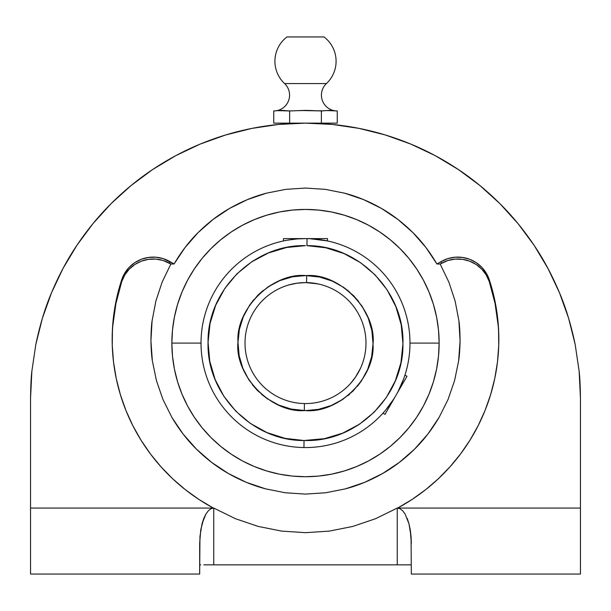 <?xml version="1.0" encoding="UTF-8"?>
<svg xmlns="http://www.w3.org/2000/svg" width="611" height="611" viewBox="0 0 611 611"><rect width="100%" height="100%" fill="white"/><g stroke="black" fill="none" stroke-linecap="round" stroke-linejoin="round"><path stroke-width="0.92" d="M498.828 340.258A193.336 191.938 -0 0 0 489.296 281.679L486.257 275.034L481.819 269.214L476.19 264.517L469.66 261.164L462.55 259.331L455.203 259.095L447.985 260.469L440.149 264.028L448.909 282.221L455.164 301.2L458.914 320.89L460.075 340.938L458.64 360.841L454.592 380.561L448.054 399.472L439.11 417.397L427.837 434.108L414.586 449.116L399.38 462.374L382.616 473.517L364.576 482.377L345.383 488.869L325.663 492.772L305.5 494.093L325.663 492.772L345.383 488.869C358.077 485.531 370.48 480.414 382.616 473.517C393.843 467.148 404.505 459.014 414.586 449.116C423.599 440.31 431.771 429.732 439.11 417.397L448.054 399.472L454.592 380.561L458.64 360.841C459.403 356.16 459.877 349.523 460.075 340.938C459.961 331.597 459.571 324.915 458.914 320.89L455.164 301.2L448.909 282.221L440.149 264.028L436.911 263.983C429.747 251.793 421.75 241.33 412.899 232.6C403.008 222.809 392.522 214.744 381.455 208.427C369.518 201.599 357.282 196.528 344.749 193.221L325.373 189.364L305.5 188.058L285.627 189.364L266.197 193.229C253.687 196.543 241.467 201.607 229.545 208.427C218.478 214.744 208.007 222.794 198.117 232.585C189.265 241.314 181.253 251.778 174.089 263.983L170.851 264.028L163.015 260.469L155.797 259.095L148.45 259.331L141.34 261.164L134.81 264.517L129.181 269.214L124.743 275.034L121.704 281.679A193.336 191.938 0 0 1 121.704 281.671L115.922 303.552L112.775 325.946M276.6 110.767L273.751 110.958L273.751 123.124L289.629 123.124L289.629 110.958L289.629 123.124L321.371 123.124L321.371 110.958L321.371 123.124L337.249 123.124L273.751 123.124L273.751 110.958L281.686 110.377L289.629 110.958L305.5 110.377L321.371 110.958L329.314 110.377L337.249 110.958L337.249 123.124L337.249 110.958L326.457 110.53M336.821 110.95A15.84 15.84 0 0 1 326.419 83.57L284.581 83.57A15.84 15.84 0 0 1 274.583 110.935M286.933 36.958A30.581 30.581 0 0 0 284.581 83.57A30.581 30.581 0 0 1 286.933 36.958L324.067 36.958L286.933 36.958M336.417 110.935A15.84 15.84 0 0 1 326.419 83.57A30.581 30.581 0 0 0 324.067 36.958A30.581 30.581 0 0 1 326.419 83.57L284.581 83.57A15.84 15.84 0 0 1 274.179 110.95M306.959 245.653L307.066 238.611A104.481 104.481 0 0 1 409.981 343.084A104.481 104.481 0 0 1 303.934 447.55L304.041 440.516L305.5 440.523C357.298 441.845 403.871 395.623 402.939 343.81C404.65 292.02 358.772 245.11 306.959 245.653L325.854 247.791L343.97 253.55L360.62 262.722L375.169 274.958L387.076 289.782L395.867 306.638L401.228 324.876L402.939 343.81L400.946 362.72L395.317 380.874L386.267 397.593L374.146 412.242L359.405 424.255L342.618 433.176L324.418 438.667L304.041 440.516L285.146 438.377L267.03 432.611L250.38 423.438L235.831 411.203L223.924 396.379L215.133 379.523L209.772 361.284L208.061 342.351L210.054 323.44L215.683 305.286L224.733 288.568L236.854 273.919L251.595 261.905L268.382 252.985L286.582 247.493L305.5 245.637C253.702 244.316 207.129 290.538 208.061 342.351C206.35 394.141 252.228 441.05 304.041 440.516L303.934 447.55A104.481 104.481 0 0 1 201.019 343.084A104.481 104.481 0 0 1 307.066 238.611A104.481 104.481 0 0 1 409.981 343.084L439.141 343.084A133.641 133.641 0 0 0 305.5 209.436A133.641 133.641 0 0 0 171.859 343.084L201.019 343.084A104.481 104.481 0 0 1 307.066 238.611L306.959 245.653M209.901 361.964L209.787 361.361M208.061 343.038L208.061 342.32M365.989 343.084A60.489 60.489 0 0 0 306.562 282.603L306.684 275.561C340.144 273.132 376.62 310.915 373.015 344.268C375.36 377.201 338.7 413.494 305.5 410.607L304.316 410.6L304.438 403.558A60.489 60.489 0 0 0 365.989 343.084A60.489 60.489 0 0 1 304.438 403.558A60.489 60.489 0 0 1 245.011 343.084A60.489 60.489 0 0 1 306.562 282.603A60.489 60.489 0 0 1 365.989 343.084M498.225 325.946L495.078 303.552L489.296 281.679A33.124 32.887 -0 0 0 441.249 263.394L440.149 264.028L436.911 263.983L425.905 247.478L412.899 232.6L397.921 219.441L381.455 208.427L363.637 199.629L344.749 193.221L325.373 189.364L305.5 188.058L285.627 189.364L266.197 193.229L247.295 199.66L229.545 208.427L213.056 219.464L198.117 232.585L185.125 247.432L174.089 263.983L163.015 258.575L155.797 257.193L148.45 257.43L141.34 259.27L134.81 262.623L129.181 267.32L124.743 273.132L121.704 279.777L117.19 295.831L114.104 312.206L112.455 328.787L112.264 345.452L113.531 362.063L116.243 378.507L120.382 394.653L125.912 410.386L132.801 425.584L140.988 440.126L150.413 453.912L161.006 466.835L172.692 478.795L185.377 489.709L198.972 499.485L213.361 508.054A193.336 191.938 180 0 1 112.164 339.311A193.336 191.938 180 0 1 121.704 279.777L121.704 279.777A33.124 32.887 180 0 1 169.751 261.5L174.089 263.983L170.851 264.028L162.129 282.122L170.851 264.028L169.751 263.394L169.751 261.5L169.751 263.394A33.124 32.887 0 0 0 121.704 281.679L121.704 279.777L121.704 281.679A193.336 191.938 -0 0 0 112.172 340.258M329.337 531.104L305.5 532.67L281.663 531.104L258.186 526.422L235.434 518.701L213.751 508.054L235.434 518.701L258.186 526.422L281.663 531.104L305.5 532.67L329.337 531.104L352.814 526.422L329.337 531.104M375.566 518.701L352.814 526.422L375.566 518.701L397.249 508.054L375.566 518.701M489.296 279.777A193.336 191.938 180 0 1 498.836 339.311A193.336 191.938 180 0 1 397.639 508.054L412.028 499.485L425.623 489.709L438.308 478.795L449.994 466.835L460.587 453.912L470.012 440.126L478.199 425.584L485.088 410.386L490.618 394.653L494.757 378.507L497.469 362.063L498.736 345.452L498.545 328.787L496.896 312.206L493.81 295.831L489.296 279.777L489.296 281.679L489.296 279.777L486.257 273.132L481.819 267.32L476.19 262.623L469.66 259.27L462.55 257.43L455.203 257.193L447.985 258.575L441.249 261.5A33.124 32.887 180 0 1 489.296 279.777M327.496 238.603L305.5 238.603L327.496 238.603L327.496 240.94L309.8 238.687M313.932 238.939L327.068 240.849M307.066 238.611L283.504 238.603L305.5 238.603L297.053 238.939L287.178 240.222M393.744 399.021L385.556 410.218M395.981 395.325L406.979 376.269L384.983 414.373L382.96 413.196L384.098 411.921L382.96 413.196L384.983 414.373L395.981 395.325M359.917 369.495L355.594 376.979L350.683 383.296L355.594 376.979L360.459 368.349M293.983 276.546L306.684 275.561L306.562 282.603A60.489 60.489 0 0 0 245.011 343.084A60.489 60.489 0 0 0 304.438 403.558L304.316 410.6C270.856 413.028 234.38 375.246 237.985 341.9C235.64 308.96 272.3 272.674 305.5 275.553L292.402 276.836L279.792 280.64L268.168 286.811L257.957 295.121L249.555 305.256L243.285 316.826L239.375 329.398L237.977 342.488L239.145 355.602L242.834 368.234L248.906 379.92L257.124 390.2L267.19 398.685L278.708 405.062L291.241 409.087L305.5 410.607L318.598 409.324L331.208 405.528L342.832 399.35L353.043 391.04L361.445 380.905L367.715 369.334L371.625 356.763L373.023 343.672L371.855 330.559L368.166 317.926L362.094 306.241L353.876 295.961L343.81 287.476L332.292 281.098L319.759 277.073L305.5 275.553M288.507 285.031L297.022 283.191L304.576 282.595M296.954 283.199L295.625 283.405M300.856 282.771L299.589 282.885M363.904 358.833L363.53 360.154M361.544 365.836L362.361 363.721M357.87 373.344L359.161 370.992M355.587 376.995L356.083 376.246M353.135 380.363L354.533 378.507M350.676 383.311L351.776 382.035M350.683 383.296L349.263 384.838M349.798 394.049L347.781 395.729M357.366 386.328L361.345 381.05M362.926 362.086L361.605 365.691M309.838 282.748L305.5 282.595L313.962 283.183L319.645 284.268M313.565 283.13L311.396 282.878M307.066 282.61A60.489 60.489 0 0 1 327.061 286.567A60.489 60.489 0 0 0 307.066 282.61M317.743 283.84L305.5 282.595L297.022 283.191M224.458 288.972L224.795 288.476M251.35 262.066L253.87 260.439M386.542 397.188L386.205 397.685M359.65 424.095L357.13 425.722M283.504 279.235L280.35 280.411M274.11 283.29L268.634 286.506M263.219 290.431L258.285 294.808M253.878 299.543L249.655 305.11M246.462 310.296L243.399 316.551M241.246 322.318L239.413 329.199M238.443 335.149L237.977 342.336M238.175 348.293L239.138 355.571M240.467 361.269L243.132 368.975M245.255 373.588L249.364 380.607M252.366 384.754L257.727 390.803M261.539 394.339L267.893 399.166M272.422 401.954L279.487 405.399M284.581 407.285L292.005 409.248M306.348 410.6L317.827 409.477M324.907 407.758L330.65 405.75M336.89 402.87L342.366 399.655M364.538 375.864L367.601 369.609M372.557 351.012L373.023 343.825M372.825 337.868L371.862 330.589M370.533 324.892L367.868 317.185M365.745 312.572L361.636 305.553M358.634 301.406L353.273 295.357M349.461 291.821L343.107 286.994M338.578 284.207L331.513 280.762M401.099 324.197L401.213 324.8M402.939 343.122L402.939 343.84M323.792 240.215L319.797 239.581M322.509 239.993L321.065 239.764M398.074 391.529L403.749 378.629M404.757 375.696L404.429 376.682M387.206 408.194L389.245 405.551M283.932 240.849L283.504 240.94L283.504 238.603M285.192 240.589L285.643 240.505M296.954 238.947L295.686 239.061M303.934 447.55A104.481 104.481 0 0 1 201.019 343.084L171.859 343.084L172.501 356.182L174.425 369.151L177.61 381.875L182.032 394.225L187.638 406.078L194.382 417.328L202.195 427.86L211.001 437.583L220.716 446.389L231.248 454.202L242.498 460.946L254.359 466.552L266.709 470.966L279.426 474.159L292.402 476.084L305.5 476.725L318.598 476.084L331.574 474.159L344.291 470.966L356.641 466.552L368.502 460.946L379.752 454.202L390.284 446.389L399.999 437.583L408.805 427.86L416.618 417.328L423.362 406.078L428.968 394.225L433.39 381.875L436.575 369.151L438.499 356.182L439.141 343.084L438.499 329.978L436.575 317.01L433.39 304.286L428.968 291.936L423.362 280.082L416.618 268.832L408.805 258.3L399.999 248.578L390.284 239.772L379.752 231.959L368.502 225.215L356.641 219.609L344.291 215.194L331.574 212.002L318.598 210.085L305.5 209.436L292.402 210.085L279.426 212.002L266.709 215.194L254.359 219.609L242.498 225.215L231.248 231.959L220.716 239.772L211.001 248.578L202.195 258.3L194.382 268.832L187.638 280.082L182.032 291.936L177.61 304.286L174.425 317.01L172.501 329.978L171.859 343.084A133.641 133.641 0 0 0 305.5 476.725A133.641 133.641 0 0 0 439.141 343.084L409.981 343.084A104.481 104.481 0 0 1 303.934 447.55M383.25 412.876L384.098 411.921L383.25 412.876M385.442 410.348L384.098 411.921M404.413 376.72L404.818 375.513M315.788 110.774L324.021 110.79M323.639 110.828L323.196 110.874M317.407 110.858L300.536 110.492M295.594 110.751L295.212 110.774M277.722 110.644L289.629 110.958L279.235 110.492M310.449 110.492L315.421 110.759M334.4 110.767L335.263 110.858M331.765 110.492L334.27 110.759M325.342 110.644L331.299 110.454M289.629 110.958L295.579 110.759M297.565 110.644L309.471 110.454M284.543 110.53L283.672 110.454M436.575 369.151L438.499 356.182L439.141 343.084L438.499 329.978L436.575 317.01M433.39 304.286L428.968 291.936L423.362 280.082L416.618 268.832L408.805 258.3L399.999 248.578L390.284 239.772L379.752 231.959L368.502 225.215M331.574 212.002L318.598 210.085L305.5 209.436L292.402 210.085L279.426 212.002M266.709 215.194L254.359 219.609L242.498 225.215L231.248 231.959L220.716 239.772L211.001 248.578L202.195 258.3L194.382 268.832L187.638 280.082M174.425 317.01L172.501 329.978L171.859 343.084L172.501 356.182L174.425 369.151M177.61 381.875L182.032 394.225L187.638 406.078L194.382 417.328L202.195 427.86L211.001 437.583L220.716 446.389L231.248 454.202L242.498 460.946M279.426 474.159L292.402 476.084L305.5 476.725L318.598 476.084L331.574 474.159M344.291 470.966L356.641 466.552L368.502 460.946L379.752 454.202L390.284 446.389L399.999 437.583L408.805 427.86L416.618 417.328L423.362 406.078M305.5 494.093L285.238 492.756L265.525 488.838L246.386 482.362L228.285 473.464L211.582 462.344L196.352 449.054L183.094 434.024L171.882 417.389L162.908 399.365L156.393 380.493L152.353 360.788L150.925 340.823L152.086 320.867L155.866 301.093L162.129 282.122L155.866 301.093L152.086 320.867C151.436 324.907 151.047 331.559 150.925 340.823C151.116 349.454 151.589 356.106 152.353 360.788L156.393 380.493L162.908 399.365L171.882 417.389C179.206 429.701 187.363 440.256 196.352 449.054C206.419 458.953 217.065 467.087 228.285 473.464C240.413 480.368 252.832 485.493 265.525 488.838L285.238 492.756L305.5 494.093M202.05 523.696L203.799 518.365L200.752 529.79L199.675 543.263L200.752 529.79L203.799 518.365L205.93 513.988L208.366 510.727L211.009 508.726L213.751 508.054L30.55 508.054L30.55 574.042L199.675 574.042L199.95 536.389L202.05 523.696L205.93 513.988L208.366 510.727L211.009 508.726L213.751 508.054L213.751 564.854L411.325 564.854L397.249 564.854L397.249 508.054L399.991 508.726L402.634 510.727L405.07 513.988L408.95 523.696L411.05 536.389L411.325 574.042L580.45 574.042L580.45 508.054L397.249 508.054L399.991 508.726L402.634 510.727L405.07 513.988L408.95 523.696L411.05 536.389L411.325 574.042L580.45 574.042L580.45 508.054L397.249 508.054L397.249 564.854L213.751 564.854L213.751 508.054L30.55 508.054L30.55 398.074L31.871 371.121L35.835 344.428L42.388 318.255L51.477 292.852L63.017 268.458L76.887 245.316L92.964 223.641L111.08 203.654L131.075 185.53L152.742 169.461L175.892 155.584L200.278 144.051L225.688 134.962L251.862 128.402L278.547 124.445L305.5 123.124L332.453 124.445L359.138 128.402L385.312 134.962L410.722 144.051L435.108 155.584L458.258 169.461L479.925 185.53L499.92 203.654L518.036 223.641L534.113 245.316L547.983 268.458L559.523 292.852L568.612 318.255L575.165 344.428L579.129 371.121L580.45 398.074L580.45 508.054L580.45 398.074L579.129 371.121C579.854 377.086 580.29 386.076 580.45 398.074M489.296 281.679L489.846 283.367M441.249 263.394L441.249 261.5L441.249 263.394M436.911 263.983L441.249 261.5L436.911 263.983M287.055 123.743L289.797 123.567M283.328 123.124L283.328 124.018L285.009 123.888M325.984 123.888L332.178 124.415M321.18 123.567L323.929 123.743M411.05 536.389L411.325 543.263L410.248 529.79L411.05 536.389M407.201 518.365L408.95 523.696L405.07 513.988M410.248 529.79L408.95 523.696M575.165 344.428L579.129 371.121L575.165 344.428C571.071 324.869 565.855 307.677 559.523 292.852L547.983 268.458M199.675 543.263L199.675 574.042L30.55 574.042L30.55 398.074C30.71 386.076 31.146 377.086 31.871 371.121L35.835 344.428C39.929 324.869 45.145 307.677 51.477 292.852C58.916 275.202 67.386 259.362 76.887 245.316C87.373 229.751 98.776 215.866 111.08 203.654C124.224 190.586 138.109 179.183 152.742 169.461C168.04 159.28 183.88 150.818 200.278 144.051C217.134 137.093 234.326 131.877 251.862 128.402C269.627 124.881 287.506 123.117 305.5 123.124C323.494 123.117 341.373 124.881 359.138 128.402C376.674 131.877 393.866 137.093 410.722 144.051C427.12 150.818 442.96 159.28 458.258 169.461C472.891 179.183 486.776 190.586 499.92 203.654C512.224 215.866 523.627 229.751 534.113 245.316C543.614 259.362 552.084 275.202 559.523 292.852L568.612 318.255M42.533 317.781L42.251 318.721M568.726 318.637L568.467 317.781M112.164 339.074L112.248 333.644M112.623 326.182L112.829 323.433M112.836 323.334L113.44 317.346M114.433 310.006L114.792 307.768M114.837 307.516L116.029 301.147M117.618 294.044L118.076 292.218M118.122 292.035L120.008 285.192M490.992 285.192L492.878 292.035M492.924 292.211L493.383 294.044M494.971 301.147L496.163 307.516M496.208 307.768L496.567 310.006M497.56 317.346L498.164 323.334M498.171 323.433L498.377 326.182M498.752 333.644L498.836 339.074M518.036 223.641L499.92 203.654L479.925 185.53M458.258 169.461L435.108 155.584L410.722 144.051M327.656 124.018L326.389 123.918M251.862 128.402L225.688 134.962L200.278 144.051L175.892 155.584L152.742 169.461L131.075 185.53M76.887 245.316L63.017 268.458L51.477 292.852L42.388 318.255L35.835 344.428L31.871 371.121M199.95 564.854L200.752 564.854L199.95 564.854M203.799 564.854L213.751 564.854M397.249 564.854L407.201 564.854M404.956 375.101L406.979 376.269M327.672 123.124L327.672 124.018"/></g></svg>
